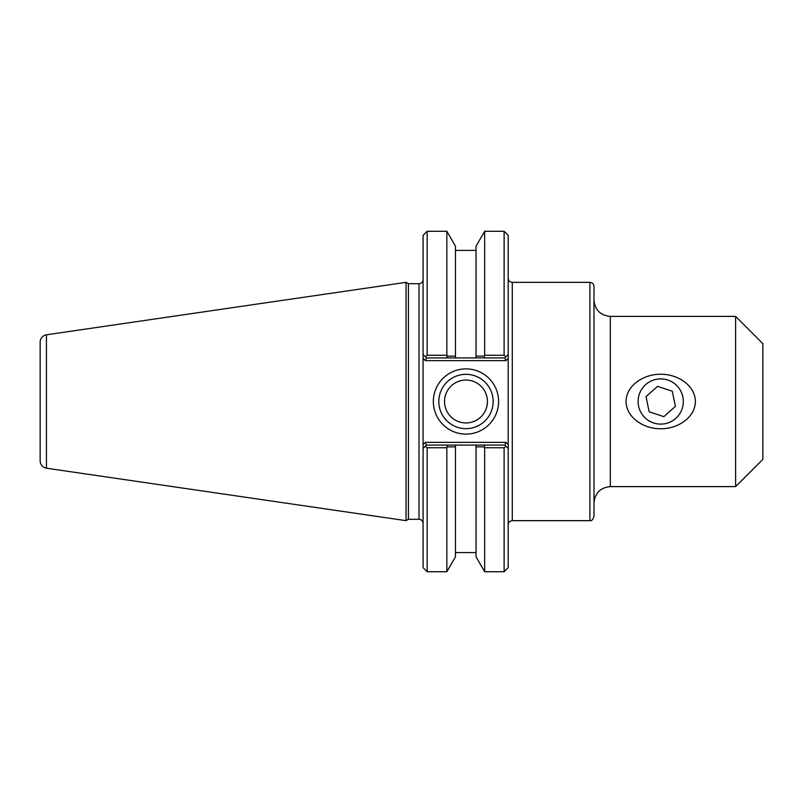 <?xml version="1.0" encoding="UTF-8"?>
<svg xmlns="http://www.w3.org/2000/svg" width="803" height="803" viewBox="0 0 803 803"><rect width="100%" height="100%" fill="white"/><g stroke="black" fill="none" stroke-linecap="round" stroke-linejoin="round"><path stroke-width="1.2" d="M660.718 378.896A22.604 22.604 0 0 0 641.135 412.802A22.604 22.604 0 0 0 680.292 412.802A22.604 22.604 0 0 0 660.718 378.896M660.718 374.268C676.809 373.957 695.067 384.717 695.398 401.5C695.067 418.283 676.809 429.043 660.718 428.732C644.618 429.043 626.36 418.283 626.029 401.5C626.36 384.717 644.618 373.957 660.718 374.268M610.33 486.608C600.403 487.582 594.953 493.032 593.989 502.949L593.989 300.051C594.953 309.968 600.403 315.418 610.33 316.392L735.618 316.392L735.618 486.608L610.33 486.608L610.33 316.392M593.989 516.57L593.989 286.43C593.748 283.951 592.383 282.586 589.904 282.345L589.904 520.655C590.476 520.013 591.681 522.412 593.989 516.57M589.904 520.655L512.284 520.655L512.284 282.345L589.904 282.345M508.199 354.514L508.199 235.359L504.113 231.274L504.113 355.247L505.96 356.753L508.199 354.514L505.96 356.753L508.199 354.514L508.199 358.369L508.199 354.514L504.796 357.927L485.102 357.927L484.038 356.12L476.038 356.13L476.038 357.927L476.038 246.21L484.661 231.274L484.661 355.247L484.038 356.12M505.92 442.353L425.359 442.353L423.081 444.631L423.081 448.486L423.081 354.514L426.493 357.927L455.472 357.927L455.472 356.13L447.472 356.12L446.849 355.247L427.166 355.247L425.319 356.753L423.081 354.514L423.081 358.369L425.359 360.647L505.92 360.647L508.199 358.369L508.199 448.486L508.199 444.631L505.92 442.353L504.796 445.073L476.038 445.073L476.038 446.869L484.038 446.88L485.102 445.073M735.618 316.392L762.85 343.624L762.85 459.376L735.618 486.608M423.081 448.486L425.319 446.247L423.081 448.486L423.081 567.641L427.166 571.726L446.849 571.726L455.472 556.79L455.472 445.073L426.493 445.073L425.319 446.247L427.166 447.753L446.849 447.753L447.472 446.88L455.472 446.869L455.472 445.073L476.038 445.073L476.038 556.79L484.661 571.726L504.113 571.726L504.113 447.753L505.96 446.247L508.199 448.486L504.796 445.073M446.408 445.073L447.472 446.88M446.849 355.247L446.849 231.274L455.472 246.21L455.472 357.927L485.102 357.927M504.113 355.247L484.661 355.247M447.472 356.12L446.408 357.927M425.359 360.647L426.493 357.927M505.92 360.647L504.796 357.927M425.359 442.353L426.493 445.073M493.152 401.5A27.172 27.172 0 0 1 452.4 425.028A27.172 27.172 0 0 1 452.4 377.972A27.172 27.172 0 0 1 493.152 401.5M498.593 401.5A32.612 32.612 0 0 0 449.67 373.254A32.612 32.612 0 0 0 449.67 429.746A32.612 32.612 0 0 0 498.593 401.5M444.531 401.5A21.45 21.45 0 0 0 465.981 422.95A21.45 21.45 0 0 0 487.431 401.5A21.45 21.45 0 0 0 465.981 380.05A21.45 21.45 0 0 0 444.531 401.5M504.113 571.726L508.199 567.641L508.199 448.486M418.995 283.71L418.995 519.29L408.416 519.29L408.416 283.71L418.995 283.71C421.485 283.459 422.84 282.104 423.081 279.625M427.166 355.247L427.166 231.274L423.081 235.359L423.081 354.514M427.166 571.726L427.166 447.753M446.849 571.726L446.849 447.753M484.038 446.88L484.661 447.753L504.113 447.753M484.661 447.753L484.661 571.726M408.416 283.71L406.057 282.345L406.057 520.655L408.416 519.29M40.15 352.477L40.15 401.5M46.444 334.791C42.549 335.664 40.451 338.083 40.15 342.068L40.15 460.932C40.451 464.917 42.549 467.336 46.444 468.209L46.444 334.791L406.057 282.345M663.87 416.657L649.165 411.809L646.014 396.652L657.567 386.343L672.262 391.191L675.413 406.348L663.87 416.657M512.284 282.345C509.805 282.104 508.44 280.739 508.199 278.26M512.284 520.655C509.805 520.896 508.44 522.261 508.199 524.74M418.995 519.29C421.485 519.541 422.84 520.896 423.081 523.375M484.661 231.274L504.113 231.274M46.444 468.209L406.057 520.655M476.038 250.406L455.472 250.406M427.166 231.274L446.849 231.274M476.038 552.594L455.472 552.594"/></g></svg>
